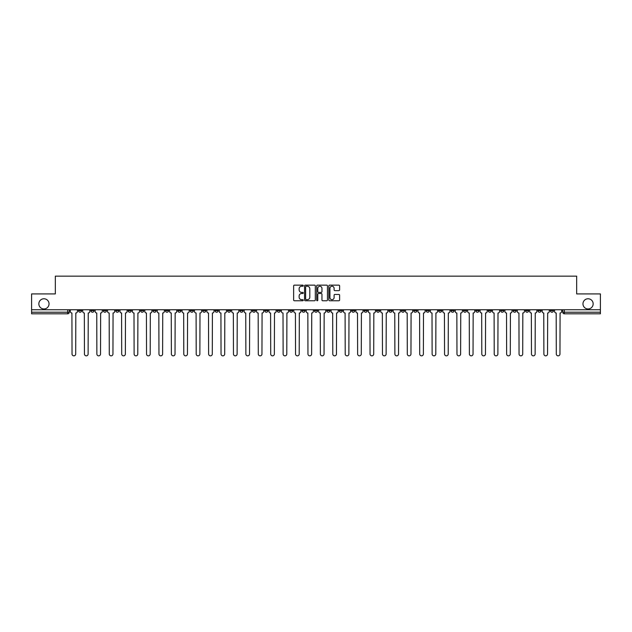 <?xml version="1.0" encoding="UTF-8"?>
<svg xmlns="http://www.w3.org/2000/svg" width="632" height="632" viewBox="0 0 632 632"><rect width="100%" height="100%" fill="white"/><g stroke="black" fill="none" stroke-linecap="round" stroke-linejoin="round"><path stroke-width="0.95" d="M303.265 285.688A0.545 0.545 0 0 0 302.72 285.143L294.417 285.143A0.782 0.782 0 0 0 293.635 285.925L293.635 299.987A0.782 0.782 0 0 0 294.417 300.769L302.72 300.769A0.545 0.545 0 0 0 303.265 300.224A0.545 0.545 0 0 0 302.72 299.679L301.646 299.679A2.496 2.496 0 0 1 299.141 297.174L299.141 296.005A2.496 2.496 0 0 1 301.646 293.501L302.72 293.501A0.545 0.545 0 0 0 303.265 292.956A0.545 0.545 0 0 0 302.72 292.411L301.646 292.411A2.496 2.496 0 0 1 299.141 289.906L299.141 288.737A2.496 2.496 0 0 1 301.646 286.241L302.72 286.241A0.545 0.545 0 0 0 303.265 285.688M582.965 303.858A5.096 5.096 0 0 0 588.06 308.953A5.096 5.096 0 0 0 593.156 303.858A5.096 5.096 0 0 0 588.06 298.77A5.096 5.096 0 0 0 582.965 303.858M38.844 303.858A5.096 5.096 0 0 0 43.94 308.953A5.096 5.096 0 0 0 49.035 303.858A5.096 5.096 0 0 0 43.94 298.77A5.096 5.096 0 0 0 38.844 303.858M488.252 309.751L488.252 310.628L491.435 310.628A1.596 1.596 0 0 1 489.839 312.216A1.596 1.596 0 0 1 488.252 310.628L488.252 309.751M413.747 309.751L413.747 310.628L416.93 310.628A1.596 1.596 0 0 1 415.335 312.216A1.596 1.596 0 0 1 413.747 310.628L413.747 309.751M401.328 309.751L401.328 310.628L404.512 310.628A1.596 1.596 0 0 1 402.924 312.216A1.596 1.596 0 0 1 401.328 310.628L401.328 309.751M326.823 309.751L326.823 310.628L330.007 310.628A1.596 1.596 0 0 1 328.419 312.216A1.596 1.596 0 0 1 326.823 310.628L326.823 309.751M314.404 309.751L314.404 310.628L317.596 310.628A1.596 1.596 0 0 1 316 312.216A1.596 1.596 0 0 1 314.404 310.628L314.404 309.751M301.993 309.751L301.993 310.628L305.177 310.628A1.596 1.596 0 0 1 303.581 312.216A1.596 1.596 0 0 1 301.993 310.628L301.993 309.751M277.156 309.751L277.156 310.628L280.339 310.628A1.596 1.596 0 0 1 278.752 312.216A1.596 1.596 0 0 1 277.156 310.628L277.156 309.751M252.326 310.628L252.326 309.751L252.326 310.628A1.596 1.596 0 0 0 253.914 312.216A1.596 1.596 0 0 1 252.326 310.628L255.51 310.628A1.596 1.596 0 0 1 253.914 312.216A1.596 1.596 0 0 0 255.51 310.628L255.51 309.751L255.51 310.628M239.907 310.628L239.907 309.751L239.907 310.628A1.596 1.596 0 0 0 241.495 312.216A1.596 1.596 0 0 1 239.907 310.628L243.091 310.628A1.596 1.596 0 0 1 241.495 312.216M227.488 310.628L227.488 309.751L227.488 310.628A1.596 1.596 0 0 0 229.076 312.216A1.596 1.596 0 0 1 227.488 310.628L230.672 310.628A1.596 1.596 0 0 1 229.076 312.216A1.596 1.596 0 0 0 230.672 310.628L230.672 309.751L230.672 310.628M215.07 309.751L215.07 310.628L218.253 310.628A1.596 1.596 0 0 1 216.665 312.216A1.596 1.596 0 0 1 215.07 310.628L215.07 309.751M202.651 309.751L202.651 310.628L205.835 310.628A1.596 1.596 0 0 1 204.247 312.216A1.596 1.596 0 0 1 202.651 310.628L202.651 309.751M190.24 309.751L190.24 310.628L193.424 310.628A1.596 1.596 0 0 1 191.828 312.216A1.596 1.596 0 0 1 190.24 310.628L190.24 309.751M177.821 310.628L177.821 309.751L177.821 310.628A1.596 1.596 0 0 0 179.409 312.216A1.596 1.596 0 0 1 177.821 310.628L181.005 310.628A1.596 1.596 0 0 1 179.409 312.216M152.984 310.628L152.984 309.751L152.984 310.628A1.596 1.596 0 0 0 154.579 312.216A1.596 1.596 0 0 1 152.984 310.628L156.167 310.628A1.596 1.596 0 0 1 154.579 312.216A1.596 1.596 0 0 0 156.167 310.628L156.167 309.751L156.167 310.628M140.565 310.628L140.565 309.751L140.565 310.628A1.596 1.596 0 0 0 142.16 312.216A1.596 1.596 0 0 1 140.565 310.628L143.748 310.628A1.596 1.596 0 0 1 142.16 312.216A1.596 1.596 0 0 0 143.748 310.628L143.748 309.751L143.748 310.628M128.154 310.628L128.154 309.751L128.154 310.628A1.596 1.596 0 0 0 129.742 312.216A1.596 1.596 0 0 1 128.154 310.628L131.338 310.628A1.596 1.596 0 0 1 129.742 312.216A1.596 1.596 0 0 0 131.338 310.628L131.338 309.751L131.338 310.628M115.735 310.628L115.735 309.751L115.735 310.628A1.596 1.596 0 0 0 117.323 312.216A1.596 1.596 0 0 1 115.735 310.628L118.919 310.628A1.596 1.596 0 0 1 117.323 312.216M103.316 310.628L103.316 309.751L103.316 310.628A1.596 1.596 0 0 0 104.912 312.216A1.596 1.596 0 0 1 103.316 310.628L106.5 310.628A1.596 1.596 0 0 1 104.912 312.216A1.596 1.596 0 0 0 106.5 310.628L106.5 309.751L106.5 310.628M90.897 310.628L90.897 309.751L90.897 310.628A1.596 1.596 0 0 0 92.493 312.216A1.596 1.596 0 0 1 90.897 310.628L94.081 310.628A1.596 1.596 0 0 1 92.493 312.216A1.596 1.596 0 0 0 94.081 310.628L94.081 309.751L94.081 310.628M338.831 290.649A0.782 0.782 0 0 0 339.613 289.867L339.613 285.925A0.782 0.782 0 0 0 338.831 285.143L329.612 285.143A0.782 0.782 0 0 0 328.83 285.925L328.83 299.987A0.782 0.782 0 0 0 329.612 300.769L338.831 300.769A0.782 0.782 0 0 0 339.613 299.987L339.613 295.223A0.782 0.782 0 0 0 338.831 294.441L334.889 294.441A0.782 0.782 0 0 0 334.107 295.223L334.107 297.585A2.094 2.094 0 0 1 332.013 299.679A2.094 2.094 0 0 1 329.928 297.585L329.928 288.326A2.094 2.094 0 0 1 332.013 286.241A2.094 2.094 0 0 1 334.107 288.326L334.107 289.867A0.782 0.782 0 0 0 334.889 290.649L338.831 290.649M31.6 309.751L31.6 293.912L55.324 293.912L55.324 276.16L576.676 276.16L576.676 293.912L600.4 293.912L600.4 309.751L31.6 309.751L31.6 312.216L69.251 312.216L69.251 309.751L69.251 312.216A1.596 1.596 0 0 1 67.656 313.812L31.6 313.812L31.6 312.216M315.313 285.925A0.782 0.782 0 0 0 314.538 285.143L305.319 285.143A0.782 0.782 0 0 0 304.537 285.925L304.537 299.987A0.782 0.782 0 0 0 305.319 300.769L314.538 300.769A0.782 0.782 0 0 0 315.313 299.987L315.313 285.925M317.462 285.143L326.681 285.143A0.782 0.782 0 0 1 327.463 285.925L327.463 299.987A0.782 0.782 0 0 1 326.681 300.769L322.739 300.769A0.782 0.782 0 0 1 321.957 299.987L321.957 294.283A0.782 0.782 0 0 0 321.175 293.501L318.56 293.501A0.782 0.782 0 0 0 317.778 294.283L317.778 300.224A0.545 0.545 0 0 1 317.232 300.769A0.545 0.545 0 0 1 316.687 300.224L316.687 285.925A0.782 0.782 0 0 1 317.462 285.143M562.749 309.751L562.749 312.216L600.4 312.216L600.4 313.812L564.344 313.812A1.596 1.596 0 0 1 562.749 312.216A1.596 1.596 0 0 0 564.344 313.812L564.344 309.751M600.4 309.751L600.4 312.216M553.514 310.628L553.514 309.751L553.514 310.628A1.596 1.596 0 0 1 551.926 312.216A1.596 1.596 0 0 1 550.33 310.628L553.514 310.628A1.596 1.596 0 0 1 551.926 312.216M550.33 309.751L550.33 310.628M541.103 309.751L541.103 310.628A1.596 1.596 0 0 1 539.507 312.216A1.596 1.596 0 0 1 537.919 310.628A1.596 1.596 0 0 0 539.507 312.216M537.919 309.751L537.919 310.628L541.103 310.628M528.684 309.751L528.684 310.628A1.596 1.596 0 0 1 527.088 312.216A1.596 1.596 0 0 1 525.5 310.628L528.684 310.628A1.596 1.596 0 0 1 527.088 312.216M525.5 309.751L525.5 310.628M516.265 309.751L516.265 310.628A1.596 1.596 0 0 1 514.677 312.216A1.596 1.596 0 0 1 513.081 310.628A1.596 1.596 0 0 0 514.677 312.216M513.081 309.751L513.081 310.628L516.265 310.628M503.846 309.751L503.846 310.628A1.596 1.596 0 0 1 502.258 312.216A1.596 1.596 0 0 1 500.663 310.628L503.846 310.628M500.663 309.751L500.663 310.628M491.435 309.751L491.435 310.628A1.596 1.596 0 0 1 489.839 312.216M479.017 309.751L479.017 310.628A1.596 1.596 0 0 1 477.421 312.216A1.596 1.596 0 0 1 475.833 310.628L479.017 310.628M475.833 309.751L475.833 310.628M466.598 309.751L466.598 310.628A1.596 1.596 0 0 1 465.002 312.216A1.596 1.596 0 0 1 463.414 310.628L466.598 310.628M463.414 309.751L463.414 310.628M454.179 309.751L454.179 310.628A1.596 1.596 0 0 1 452.591 312.216A1.596 1.596 0 0 1 450.995 310.628A1.596 1.596 0 0 0 452.591 312.216M450.995 309.751L450.995 310.628L454.179 310.628M441.76 309.751L441.76 310.628A1.596 1.596 0 0 1 440.172 312.216A1.596 1.596 0 0 1 438.576 310.628L441.76 310.628M438.576 309.751L438.576 310.628M429.349 309.751L429.349 310.628A1.596 1.596 0 0 1 427.753 312.216A1.596 1.596 0 0 1 426.166 310.628L429.349 310.628M426.166 309.751L426.166 310.628M416.93 309.751L416.93 310.628M404.512 309.751L404.512 310.628L404.512 309.751M392.093 309.751L392.093 310.628A1.596 1.596 0 0 1 390.505 312.216A1.596 1.596 0 0 1 388.909 310.628L392.093 310.628M388.909 309.751L388.909 310.628M379.674 309.751L379.674 310.628A1.596 1.596 0 0 1 378.086 312.216A1.596 1.596 0 0 1 376.49 310.628L379.674 310.628M376.49 309.751L376.49 310.628M367.263 309.751L367.263 310.628A1.596 1.596 0 0 1 365.667 312.216A1.596 1.596 0 0 1 364.079 310.628L367.263 310.628M364.079 309.751L364.079 310.628M354.844 309.751L354.844 310.628A1.596 1.596 0 0 1 353.248 312.216A1.596 1.596 0 0 1 351.661 310.628L354.844 310.628M351.661 309.751L351.661 310.628M342.425 309.751L342.425 310.628A1.596 1.596 0 0 1 340.838 312.216A1.596 1.596 0 0 1 339.242 310.628L342.425 310.628M339.242 309.751L339.242 310.628M330.007 309.751L330.007 310.628A1.596 1.596 0 0 1 328.419 312.216M317.596 309.751L317.596 310.628M305.177 310.628L305.177 309.751L305.177 310.628A1.596 1.596 0 0 1 303.581 312.216M292.758 309.751L292.758 310.628A1.596 1.596 0 0 1 291.162 312.216A1.596 1.596 0 0 1 289.575 310.628A1.596 1.596 0 0 0 291.162 312.216A1.596 1.596 0 0 0 292.758 310.628L289.575 310.628L289.575 309.751M280.339 310.628L280.339 309.751L280.339 310.628A1.596 1.596 0 0 1 278.752 312.216M267.921 309.751L267.921 310.628A1.596 1.596 0 0 1 266.333 312.216A1.596 1.596 0 0 1 264.737 310.628A1.596 1.596 0 0 0 266.333 312.216M264.737 309.751L264.737 310.628L267.921 310.628M243.091 309.751L243.091 310.628L243.091 309.751M218.253 310.628L218.253 309.751L218.253 310.628A1.596 1.596 0 0 1 216.665 312.216M205.835 310.628L205.835 309.751L205.835 310.628A1.596 1.596 0 0 1 204.247 312.216M193.424 310.628L193.424 309.751L193.424 310.628A1.596 1.596 0 0 1 191.828 312.216M181.005 309.751L181.005 310.628L181.005 309.751M168.586 310.628L168.586 309.751L168.586 310.628A1.596 1.596 0 0 1 166.998 312.216A1.596 1.596 0 0 1 165.402 310.628L168.586 310.628A1.596 1.596 0 0 1 166.998 312.216M165.402 309.751L165.402 310.628M118.919 309.751L118.919 310.628L118.919 309.751M81.67 309.751L81.67 310.628A1.596 1.596 0 0 1 80.074 312.216A1.596 1.596 0 0 1 78.486 310.628A1.596 1.596 0 0 0 80.074 312.216A1.596 1.596 0 0 0 81.67 310.628L81.67 309.751M78.486 309.751L78.486 310.628L81.67 310.628M67.656 309.751L67.656 313.812A1.596 1.596 0 0 0 69.251 312.216M306.172 286.241A0.545 0.545 0 0 0 305.627 286.786L305.627 299.126A0.545 0.545 0 0 0 306.172 299.679L307.31 299.679A2.496 2.496 0 0 0 309.806 297.174L309.806 288.737A2.496 2.496 0 0 0 307.31 286.241L306.172 286.241M321.957 288.366A2.094 2.094 0 0 0 319.871 286.28A2.094 2.094 0 0 0 317.778 288.366L317.778 291.628A0.782 0.782 0 0 0 318.56 292.411L321.175 292.411A0.782 0.782 0 0 0 321.957 291.628L321.957 288.366M70.326 309.751L70.326 311.426A1.596 1.596 0 0 0 71.914 313.014L72.032 354.007A1.833 1.833 0 0 0 73.865 355.84A1.833 1.833 0 0 0 75.698 354.007L75.816 313.014A1.596 1.596 0 0 0 77.404 311.426L77.404 309.751M82.745 309.751L82.745 311.426A1.596 1.596 0 0 0 84.333 313.014L84.451 354.007A1.833 1.833 0 0 0 86.284 355.84A1.833 1.833 0 0 0 88.117 354.007L88.235 313.014A1.596 1.596 0 0 0 89.823 311.426L89.823 309.751M95.156 309.751L95.156 311.426A1.596 1.596 0 0 0 96.751 313.014L96.87 354.007A1.833 1.833 0 0 0 98.703 355.84A1.833 1.833 0 0 0 100.528 354.007L100.654 313.014A1.596 1.596 0 0 0 102.242 311.426L102.242 309.751M107.574 309.751L107.574 311.426A1.596 1.596 0 0 0 109.17 313.014L109.289 354.007A1.833 1.833 0 0 0 111.114 355.84A1.833 1.833 0 0 0 112.946 354.007L113.065 313.014A1.596 1.596 0 0 0 114.661 311.426L114.661 309.751M119.993 309.751L119.993 311.426A1.596 1.596 0 0 0 121.581 313.014L121.707 354.007A1.833 1.833 0 0 0 123.532 355.84A1.833 1.833 0 0 0 125.365 354.007L125.484 313.014A1.596 1.596 0 0 0 127.079 311.426L127.079 309.751M132.412 309.751L132.412 311.426A1.596 1.596 0 0 0 134 313.014L134.118 354.007A1.833 1.833 0 0 0 135.951 355.84A1.833 1.833 0 0 0 137.784 354.007L137.902 313.014A1.596 1.596 0 0 0 139.49 311.426L139.49 309.751M144.823 309.751L144.823 311.426A1.596 1.596 0 0 0 146.419 313.014L146.537 354.007A1.833 1.833 0 0 0 148.37 355.84A1.833 1.833 0 0 0 150.203 354.007L150.321 313.014A1.596 1.596 0 0 0 151.909 311.426L151.909 309.751M157.242 309.751L157.242 311.426A1.596 1.596 0 0 0 158.837 313.014L158.956 354.007A1.833 1.833 0 0 0 160.789 355.84A1.833 1.833 0 0 0 162.614 354.007L162.732 313.014A1.596 1.596 0 0 0 164.328 311.426L164.328 309.751M169.66 309.751L169.66 311.426A1.596 1.596 0 0 0 171.256 313.014L171.375 354.007A1.833 1.833 0 0 0 173.2 355.84A1.833 1.833 0 0 0 175.032 354.007L175.151 313.014A1.596 1.596 0 0 0 176.747 311.426L176.747 309.751M182.079 309.751L182.079 311.426A1.596 1.596 0 0 0 183.667 313.014L183.786 354.007A1.833 1.833 0 0 0 185.618 355.84A1.833 1.833 0 0 0 187.451 354.007L187.57 313.014A1.596 1.596 0 0 0 189.166 311.426L189.166 309.751M194.498 309.751L194.498 311.426A1.596 1.596 0 0 0 196.086 313.014L196.204 354.007A1.833 1.833 0 0 0 198.037 355.84A1.833 1.833 0 0 0 199.87 354.007L199.989 313.014A1.596 1.596 0 0 0 201.576 311.426L201.576 309.751M206.909 309.751L206.909 311.426A1.596 1.596 0 0 0 208.505 313.014L208.623 354.007A1.833 1.833 0 0 0 210.456 355.84A1.833 1.833 0 0 0 212.289 354.007L212.407 313.014A1.596 1.596 0 0 0 213.995 311.426L213.995 309.751M219.328 309.751L219.328 311.426A1.596 1.596 0 0 0 220.923 313.014L221.042 354.007A1.833 1.833 0 0 0 222.875 355.84A1.833 1.833 0 0 0 224.7 354.007L224.818 313.014A1.596 1.596 0 0 0 226.414 311.426L226.414 309.751M231.747 309.751L231.747 311.426A1.596 1.596 0 0 0 233.342 313.014L233.461 354.007A1.833 1.833 0 0 0 235.286 355.84A1.833 1.833 0 0 0 237.118 354.007L237.237 313.014A1.596 1.596 0 0 0 238.833 311.426L238.833 309.751M244.165 309.751L244.165 311.426A1.596 1.596 0 0 0 245.753 313.014L245.872 354.007A1.833 1.833 0 0 0 247.705 355.84A1.833 1.833 0 0 0 249.537 354.007L249.656 313.014A1.596 1.596 0 0 0 251.252 311.426L251.252 309.751M256.584 309.751L256.584 311.426A1.596 1.596 0 0 0 258.172 313.014L258.291 354.007A1.833 1.833 0 0 0 260.123 355.84A1.833 1.833 0 0 0 261.956 354.007L262.075 313.014A1.596 1.596 0 0 0 263.663 311.426L263.663 309.751M268.995 309.751L268.995 311.426A1.596 1.596 0 0 0 270.591 313.014L270.709 354.007A1.833 1.833 0 0 0 272.542 355.84A1.833 1.833 0 0 0 274.367 354.007L274.493 313.014A1.596 1.596 0 0 0 276.081 311.426L276.081 309.751M281.414 309.751L281.414 311.426A1.596 1.596 0 0 0 283.01 313.014L283.128 354.007A1.833 1.833 0 0 0 284.961 355.84A1.833 1.833 0 0 0 286.786 354.007L286.904 313.014A1.596 1.596 0 0 0 288.5 311.426L288.5 309.751M293.833 309.751L293.833 311.426A1.596 1.596 0 0 0 295.421 313.014L295.547 354.007A1.833 1.833 0 0 0 297.372 355.84A1.833 1.833 0 0 0 299.205 354.007L299.323 313.014A1.596 1.596 0 0 0 300.919 311.426L300.919 309.751M306.251 309.751L306.251 311.426A1.596 1.596 0 0 0 307.839 313.014L307.958 354.007A1.833 1.833 0 0 0 309.791 355.84A1.833 1.833 0 0 0 311.623 354.007L311.742 313.014A1.596 1.596 0 0 0 313.33 311.426L313.33 309.751M318.67 309.751L318.67 311.426A1.596 1.596 0 0 0 320.258 313.014L320.377 354.007A1.833 1.833 0 0 0 322.209 355.84A1.833 1.833 0 0 0 324.042 354.007L324.161 313.014A1.596 1.596 0 0 0 325.749 311.426L325.749 309.751M331.081 309.751L331.081 311.426A1.596 1.596 0 0 0 332.677 313.014L332.795 354.007A1.833 1.833 0 0 0 334.628 355.84A1.833 1.833 0 0 0 336.453 354.007L336.579 313.014A1.596 1.596 0 0 0 338.167 311.426L338.167 309.751M343.5 309.751L343.5 311.426A1.596 1.596 0 0 0 345.096 313.014L345.214 354.007A1.833 1.833 0 0 0 347.039 355.84A1.833 1.833 0 0 0 348.872 354.007L348.99 313.014A1.596 1.596 0 0 0 350.586 311.426L350.586 309.751M355.919 309.751L355.919 311.426A1.596 1.596 0 0 0 357.507 313.014L357.633 354.007A1.833 1.833 0 0 0 359.458 355.84A1.833 1.833 0 0 0 361.291 354.007L361.409 313.014A1.596 1.596 0 0 0 363.005 311.426L363.005 309.751M368.338 309.751L368.338 311.426A1.596 1.596 0 0 0 369.925 313.014L370.044 354.007A1.833 1.833 0 0 0 371.877 355.84A1.833 1.833 0 0 0 373.71 354.007L373.828 313.014A1.596 1.596 0 0 0 375.416 311.426L375.416 309.751M380.748 309.751L380.748 311.426A1.596 1.596 0 0 0 382.344 313.014L382.463 354.007A1.833 1.833 0 0 0 384.296 355.84A1.833 1.833 0 0 0 386.128 354.007L386.247 313.014A1.596 1.596 0 0 0 387.835 311.426L387.835 309.751M393.167 309.751L393.167 311.426A1.596 1.596 0 0 0 394.763 313.014L394.882 354.007A1.833 1.833 0 0 0 396.714 355.84A1.833 1.833 0 0 0 398.539 354.007L398.658 313.014A1.596 1.596 0 0 0 400.253 311.426L400.253 309.751M405.586 309.751L405.586 311.426A1.596 1.596 0 0 0 407.182 313.014L407.3 354.007A1.833 1.833 0 0 0 409.125 355.84A1.833 1.833 0 0 0 410.958 354.007L411.077 313.014A1.596 1.596 0 0 0 412.672 311.426L412.672 309.751M418.005 309.751L418.005 311.426A1.596 1.596 0 0 0 419.593 313.014L419.711 354.007A1.833 1.833 0 0 0 421.544 355.84A1.833 1.833 0 0 0 423.377 354.007L423.495 313.014A1.596 1.596 0 0 0 425.091 311.426L425.091 309.751M430.424 309.751L430.424 311.426A1.596 1.596 0 0 0 432.012 313.014L432.13 354.007A1.833 1.833 0 0 0 433.963 355.84A1.833 1.833 0 0 0 435.796 354.007L435.914 313.014A1.596 1.596 0 0 0 437.502 311.426L437.502 309.751M442.834 309.751L442.834 311.426A1.596 1.596 0 0 0 444.43 313.014L444.549 354.007A1.833 1.833 0 0 0 446.382 355.84A1.833 1.833 0 0 0 448.214 354.007L448.333 313.014A1.596 1.596 0 0 0 449.921 311.426L449.921 309.751M455.253 309.751L455.253 311.426A1.596 1.596 0 0 0 456.849 313.014L456.968 354.007A1.833 1.833 0 0 0 458.8 355.84A1.833 1.833 0 0 0 460.625 354.007L460.744 313.014A1.596 1.596 0 0 0 462.34 311.426L462.34 309.751M467.672 309.751L467.672 311.426A1.596 1.596 0 0 0 469.268 313.014L469.386 354.007A1.833 1.833 0 0 0 471.211 355.84A1.833 1.833 0 0 0 473.044 354.007L473.163 313.014A1.596 1.596 0 0 0 474.758 311.426L474.758 309.751M480.091 309.751L480.091 311.426A1.596 1.596 0 0 0 481.679 313.014L481.797 354.007A1.833 1.833 0 0 0 483.63 355.84A1.833 1.833 0 0 0 485.463 354.007L485.581 313.014A1.596 1.596 0 0 0 487.177 311.426L487.177 309.751M492.51 309.751L492.51 311.426A1.596 1.596 0 0 0 494.098 313.014L494.216 354.007A1.833 1.833 0 0 0 496.049 355.84A1.833 1.833 0 0 0 497.882 354.007L498 313.014A1.596 1.596 0 0 0 499.588 311.426L499.588 309.751M504.921 309.751L504.921 311.426A1.596 1.596 0 0 0 506.516 313.014L506.635 354.007A1.833 1.833 0 0 0 508.468 355.84A1.833 1.833 0 0 0 510.293 354.007L510.419 313.014A1.596 1.596 0 0 0 512.007 311.426L512.007 309.751M517.339 309.751L517.339 311.426A1.596 1.596 0 0 0 518.935 313.014L519.054 354.007A1.833 1.833 0 0 0 520.887 355.84A1.833 1.833 0 0 0 522.711 354.007L522.83 313.014A1.596 1.596 0 0 0 524.426 311.426L524.426 309.751M529.758 309.751L529.758 311.426A1.596 1.596 0 0 0 531.346 313.014L531.472 354.007A1.833 1.833 0 0 0 533.297 355.84A1.833 1.833 0 0 0 535.13 354.007L535.249 313.014A1.596 1.596 0 0 0 536.845 311.426L536.845 309.751M542.177 309.751L542.177 311.426A1.596 1.596 0 0 0 543.765 313.014L543.883 354.007A1.833 1.833 0 0 0 545.716 355.84A1.833 1.833 0 0 0 547.549 354.007L547.668 313.014A1.596 1.596 0 0 0 549.255 311.426L549.255 309.751M554.596 309.751L554.596 311.426A1.596 1.596 0 0 0 556.184 313.014L556.302 354.007A1.833 1.833 0 0 0 558.135 355.84A1.833 1.833 0 0 0 559.968 354.007L560.086 313.014A1.596 1.596 0 0 0 561.674 311.426L561.674 309.751"/></g></svg>
